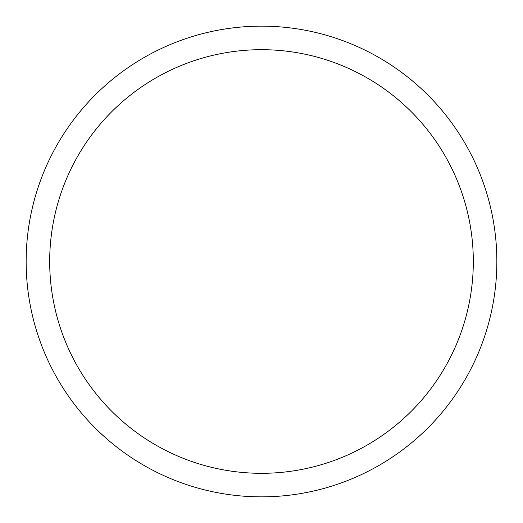 <?xml version="1.0" encoding="UTF-8"?>
<svg xmlns="http://www.w3.org/2000/svg" width="523" height="523" viewBox="0 0 523 523"><rect width="100%" height="100%" fill="white"/><g stroke="black" fill="none" stroke-linecap="round" stroke-linejoin="round"><path stroke-width="0.78" d="M49.685 261.5A211.815 211.815 0 0 1 367.408 78.064A211.815 211.815 0 0 1 367.408 444.936A211.815 211.815 0 0 1 49.685 261.5M26.15 261.5A235.35 235.35 0 0 1 379.175 57.68A235.35 235.35 0 0 1 379.175 465.32A235.35 235.35 0 0 1 26.15 261.5"/></g></svg>
